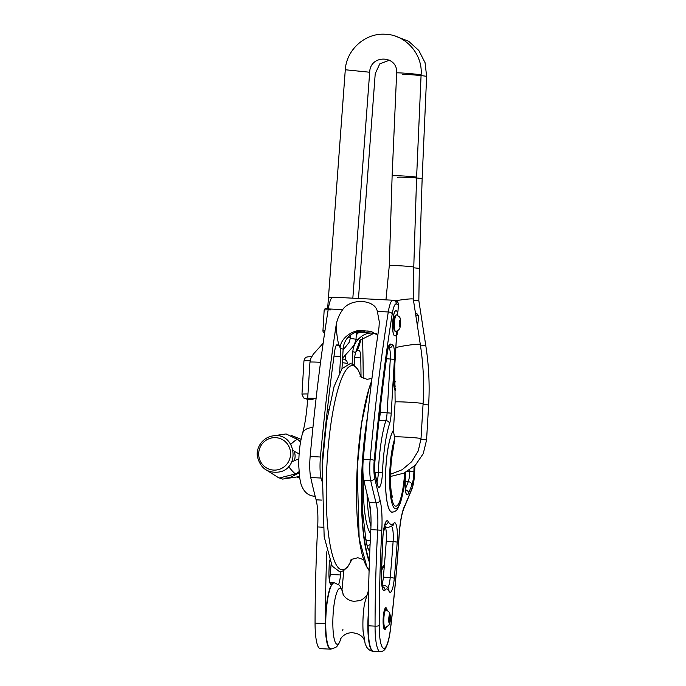 <?xml version="1.0" encoding="UTF-8"?>
<svg xmlns="http://www.w3.org/2000/svg" width="686" height="686" viewBox="0 0 686 686"><rect width="100%" height="100%" fill="white"/><g stroke="black" fill="none" stroke-linecap="round" stroke-linejoin="round"><path stroke-width="1.03" d="M395.59 389.236L395.539 390.583A10.513 2.101 92.9 0 1 393.927 379.538L396.568 336.191L394.424 335.54A12.434 2.487 -87.1 0 1 392.692 322.746A12.434 2.487 -87.1 0 1 395.796 310.715A12.434 2.487 -87.1 0 1 395.899 310.732L397.983 311.281L397.168 311.238L397.983 311.281L398.395 304.473C398.334 302.44 397.331 301.223 395.385 300.82M397.194 330.926L397.254 334.236L395.736 335.943M397.254 334.236L396.577 334.468M396.817 331.124L396.637 334.168L396.045 335.788L395.308 335.771M395.119 335.78L394.116 335.343M394.441 335.36A12.262 2.452 92.9 0 1 392.726 322.746A12.262 2.452 92.9 0 1 395.788 310.887A12.262 2.452 92.9 0 1 395.891 310.904L397.494 311.333L397.743 315.431M395.025 315.826A7.726 1.544 92.9 0 0 393.618 323.055A7.726 1.544 92.9 0 0 394.287 330.386M416.711 313.854L418.812 315.817L417.465 326.099M394.836 368.09L394.03 381.768A7.006 1.406 -87.1 0 1 393.918 383.165M392.975 512.09A42.215 8.455 -87.1 0 1 392.023 512.305A42.215 8.455 -87.1 0 1 385.824 467.938A42.215 8.455 -87.1 0 1 393.447 430.156M386.321 627.098A10.95 2.195 -87.1 0 1 384.786 629.568A10.95 2.195 -87.1 0 1 383.182 618.06A10.95 2.195 -87.1 0 1 385.901 607.702A10.95 2.195 -87.1 0 1 387.178 610.326M393.087 300.245A22.767 4.562 92.9 0 0 392.898 300.219L332.907 297.167A22.767 4.562 92.9 0 0 328.294 308.923A525.459 105.224 92.9 0 0 310.158 456.49A21.017 4.21 92.9 0 0 310.724 477.516A525.459 105.224 92.9 0 0 316.1 499.811A31.53 6.311 -87.1 0 1 317.687 526.942A385.335 77.166 92.9 0 0 315.063 623.085A33.28 6.663 92.9 0 0 320.242 648.647L330.523 649.17A33.28 6.663 -87.1 0 1 325.353 623.608A385.335 77.166 -87.1 0 1 326.853 551.621M331.124 564.226A371.323 74.354 -87.1 0 1 330.223 574.448A14.012 2.804 -87.1 0 1 329.366 580.416M358.306 332.264L356.291 334.442M356.266 334.905L358.769 332.418L357.012 331.913M352.115 363.932L352.836 351.686A19.268 18.856 104.9 0 1 357.878 339.673C362.131 335.162 366.65 332.95 371.443 333.062L358.564 332.333M394.75 436.785A14.012 0.583 3.4 0 1 410.502 437.436A14.012 0.583 3.4 0 1 421.015 438.628L423.091 403.668A14.012 0.583 3.4 0 0 409.139 402.253A14.012 0.583 3.4 0 0 395.119 402.005L393.404 430.868L394.784 438.568L392.838 451.277C390.763 461.189 389.759 479.222 391.114 490.67L392.358 497.17M405.229 473.168L404.946 476.144A2.624 0.523 -87.1 0 1 404.62 476.607A2.624 0.523 -87.1 0 1 404.397 476.316L404.217 473.031M389.965 468.487L390.24 464.508A2.624 0.523 -87.1 0 1 390.566 464.045A2.624 0.523 -87.1 0 1 390.788 464.328L390.454 469.19A2.624 0.523 -87.1 0 1 390.3 469.293A2.624 0.523 -87.1 0 1 389.965 468.487A38.536 7.718 92.9 0 0 394.956 508.618A38.536 7.718 92.9 0 0 404.946 476.144M339.647 372.481L340.599 356.42A10.513 2.101 92.9 0 0 340.367 348.377L339.15 345.392L337.058 344.835A10.513 2.101 92.9 0 0 336.963 344.826A10.513 2.101 92.9 0 0 334.725 350.992A514.946 103.114 92.9 0 0 322.394 459.131A10.513 2.101 92.9 0 0 322.223 465.52M321.648 480.912A525.459 105.224 -87.1 0 1 321.014 478.048A21.017 4.21 -87.1 0 1 320.439 457.013A525.459 105.224 -87.1 0 1 336.149 325.087C337.109 319.599 339.27 314.454 342.648 309.652C350.503 297.973 374.976 299.173 377.351 311.418L379.307 321.871L378.998 327.265A525.459 105.224 92.9 0 0 363.28 459.191A21.017 4.21 92.9 0 0 363.854 480.226A525.459 105.224 92.9 0 0 369.231 502.521A31.53 6.311 -87.1 0 1 370.817 529.652A385.335 77.166 92.9 0 0 368.193 625.786A33.28 6.663 92.9 0 0 373.373 651.348L380.224 651.7C382.934 651.443 384.795 650.148 385.824 647.816L387.436 644.051C388.765 640.055 389.802 634.953 390.548 628.745C394.176 598.303 397.057 567.022 399.183 534.891C400.135 522.338 401.782 513.308 404.123 507.812L411.96 488.964C413.538 484.496 414.455 478.536 414.704 471.076L414.859 465.7M331.064 649.093A33.28 6.663 -87.1 0 1 330.523 649.17M343.755 570.632A385.335 77.166 -87.1 0 1 341.988 589.831M362.577 337.606A525.459 105.224 -87.1 0 1 363.237 378.475M361.025 376.52A514.946 103.114 92.9 0 0 360.776 357.912A10.513 2.101 92.9 0 0 359.241 350.726L357.072 350.152M356.986 350.16L355.622 352.424A10.513 2.101 92.9 0 0 354.448 360.099L354.156 365.021M377.797 335.291L370.955 331.415L362.568 330.703L364.523 331.227C358.221 330.721 352.776 332.676 348.179 337.1A19.268 18.856 -75.1 0 0 343.146 349.114L341.98 368.708M332.77 583.546A32.834 6.577 92.9 0 0 325.739 613.97A32.834 6.577 92.9 0 0 328.868 647.473M338.558 584.609A14.012 2.804 92.9 0 0 340.513 574.971A371.323 74.354 92.9 0 0 340.805 571.687M329.349 560.085A371.323 74.354 92.9 0 0 328.971 571.91A14.012 2.804 92.9 0 0 331.124 584.506A14.012 2.804 92.9 0 0 331.947 583.966A33.28 6.663 -87.1 0 1 333.911 582.697A33.28 6.663 -87.1 0 1 334.434 582.834M399.475 326.347L400.315 321.991L399.758 320.422M400.315 321.991L399.363 321.94M399.226 324.967L400.135 325.018M380.704 404.809L380.25 412.406A10.513 2.101 -87.1 0 1 379.006 420.312A61.303 12.279 92.9 0 0 378.964 420.441M385.523 527.585A14.012 2.804 -87.1 0 1 386.252 541.194A371.323 74.354 -87.1 0 1 383.354 577.158A14.012 2.804 -87.1 0 1 381.991 585.149L383.611 585.227A33.28 6.663 92.9 0 0 382.102 585.973M362.568 330.703C356.789 328.86 341.345 335.643 340.196 347.356M355.948 351.532L360.081 340.162L373.407 333.576L375.688 333.585M372.001 331.732L367.713 330.969M363.477 331.175L363.983 331.192M388.893 622.391L389.708 622.305L390.274 618.755L389.614 617.006L390.017 615.308L389.202 615.393M388.782 618.678L390.274 618.755M388.953 622.262L389.708 622.305M386.064 627.236A9.458 1.895 -87.1 0 1 385.318 628.093A9.458 1.895 -87.1 0 1 383.8 618.558A9.458 1.895 -87.1 0 1 386.278 609.237A9.458 1.895 -87.1 0 1 386.93 610.163M385.875 627.321A9.192 1.844 -87.1 0 1 385.223 627.836A9.192 1.844 -87.1 0 1 383.851 618.566A9.192 1.844 -87.1 0 1 386.158 609.468A9.192 1.844 -87.1 0 1 386.75 610.051M311.127 357.569L309.952 362.114L307.697 398.395A12.262 0.506 -176.6 0 1 316.1 398.412M395.899 347.536A14.012 1.166 -8.8 0 1 411.146 344.844A14.012 1.166 -8.8 0 1 420.312 344.535L413.298 299.182A14.012 1.166 171.2 0 0 413.298 299.182A14.012 1.166 171.2 0 0 399.947 300.065A14.012 1.166 171.2 0 0 395.462 300.802M327.659 308.366L345.29 69.758C346.456 49.709 365.252 32.868 385.138 34.249C405.709 34.643 423.005 54.357 421.093 74.988L416.608 177.271A12.262 0.514 -176.7 0 0 401.945 175.925A12.262 0.514 -176.7 0 0 392.126 175.865L389.288 265.662A12.262 0.506 3.4 0 1 399.106 265.748A12.262 0.506 3.4 0 1 413.769 267.111L413.298 299.199M413.512 300.554A14.012 1.166 -8.8 0 1 418.837 300.657A14.012 1.166 -8.8 0 1 418.837 300.665L419.309 268.586A12.262 0.506 -176.6 0 0 413.752 267.823M291.576 462.141A39.599 38.759 104.9 0 1 298.864 458.917M299.139 453.84A39.599 38.759 104.9 0 1 293.171 450.505M277.873 469.738A16.275 15.932 104.9 0 1 259.488 448.936A16.275 15.932 104.9 0 1 286.534 442.924A16.275 15.932 104.9 0 1 277.873 469.738M402.193 74.405A12.262 0.446 4.8 0 1 414.438 74.98A12.262 0.446 4.8 0 1 426.632 76.455L425.071 62.718L418.794 50.438L408.59 41.229L395.788 36.307M389.451 60.205L379.77 63.875L375.225 73.702L358.469 298.461M421.093 74.988A12.262 0.446 -175.2 0 0 406.455 73.316A12.262 0.446 -175.2 0 0 396.654 72.93L392.126 175.865M345.29 69.758L369.685 72.236C370.131 54.151 397.966 55.103 396.654 72.93M328.311 297.51L332.178 297.407M356.437 332.075L356.008 339.218L350.4 338.43M415.75 315.003L418.812 315.817M395.505 381.845L394.03 381.768M396.508 336.089L393.927 379.538M414.781 465.777A521.952 104.521 -87.1 0 1 414.636 471.145A17.519 3.507 -87.1 0 1 412.123 487.875A521.952 104.521 -87.1 0 1 404.363 506.542A35.029 7.014 92.9 0 0 399.115 534.831A381.836 76.463 -87.1 0 1 390.497 628.496A29.772 5.96 -87.1 0 1 383.577 648.339A29.772 5.96 -87.1 0 1 379.204 625.503A381.836 76.463 -87.1 0 1 381.802 530.244A35.029 7.014 92.9 0 0 380.035 500.094A521.952 104.521 -87.1 0 1 374.693 477.945A17.519 3.507 -87.1 0 1 374.222 460.426A521.952 104.521 -87.1 0 1 392.238 313.845A19.268 3.859 -87.1 0 1 396.302 303.915L398.395 304.473M388.233 521.626A17.519 3.507 92.9 0 0 382.797 538.27A374.83 75.057 92.9 0 0 381.382 574.971A17.519 3.507 92.9 0 0 385.103 590.037A29.772 5.96 -87.1 0 1 388.919 591.049A17.519 3.507 92.9 0 0 394.287 578.392A374.83 75.057 92.9 0 0 397.211 542.094A17.519 3.507 92.9 0 0 393.901 523.135A54.297 10.873 -87.1 0 1 388.233 521.626A3.507 3.267 -29.1 0 1 384.923 524.764M405.64 472.337A57.804 11.576 -87.1 0 1 405.203 478.742A14.012 2.804 92.9 0 0 405.718 492.325A14.012 2.804 92.9 0 0 408.65 493.071A518.453 103.818 92.9 0 0 411.909 484.873A14.012 2.804 92.9 0 0 413.915 471.488A518.453 103.818 92.9 0 0 414.061 466.454M392.486 344.604L390.394 344.046A14.012 2.804 92.9 0 0 387.281 352.261A518.453 103.818 92.9 0 0 374.873 461.129A14.012 2.804 92.9 0 0 375.251 475.149A518.453 103.818 92.9 0 0 377.454 484.796A14.012 2.804 92.9 0 0 380.378 485.602A14.012 2.804 92.9 0 0 382.462 472.714A57.804 11.576 -87.1 0 1 389.571 423.648A14.012 2.804 92.9 0 0 391.226 413.118L394.424 359.31A14.012 2.804 92.9 0 0 392.486 344.604A3.507 3.43 -75.1 0 1 388.851 347.922A10.513 2.101 -87.1 0 1 390.3 358.95L387.101 412.758A10.513 2.101 -87.1 0 1 385.866 420.655A61.303 12.279 92.9 0 0 378.329 472.697A10.513 2.101 -87.1 0 1 376.966 481.821M355.983 339.579L357.878 339.673M393.43 430.336A42.035 8.421 92.9 0 0 385.566 474.832A42.035 8.421 92.9 0 0 391.286 511.928A42.035 8.421 92.9 0 0 392.032 512.133C394.682 511.928 396.602 510.736 397.777 508.549L400.187 503.361C402.553 496.321 404.191 486.931 405.092 475.175M394.784 438.568A38.536 7.718 92.9 0 0 390.24 464.508M394.279 442.942A35.904 7.186 92.9 0 0 390.788 464.328M390.454 469.19A35.904 7.186 92.9 0 0 395.136 506.011A35.904 7.186 92.9 0 0 404.397 476.316M336.149 325.087A48.166 9.647 92.9 0 0 338.978 345.35M357.32 350.212A48.166 9.647 92.9 0 0 360.99 339.107M355.622 352.424L352.836 351.686M343.146 349.114L340.367 348.377M399.672 320.568A3.156 0.635 -87.1 0 1 399.852 320.276A3.156 0.635 -87.1 0 1 400.015 320.216A3.156 0.635 -87.1 0 1 400.453 323.535A3.156 0.635 -87.1 0 1 399.544 326.45A3.156 0.635 -87.1 0 1 399.389 326.142M400.075 320.096A3.284 0.66 -87.1 0 1 400.341 325.155A3.284 0.66 -87.1 0 1 399.218 324.864A3.284 0.66 -87.1 0 1 400.075 320.096M396.585 314.891A8.318 1.664 -87.1 0 1 396.602 314.891C400.813 318.09 399.784 315.886 400.65 323.097L400.118 326.93C399.895 329.006 398.446 330.515 395.762 331.475A8.318 1.664 -87.1 0 1 394.424 323.157A8.318 1.664 -87.1 0 1 396.585 314.891L396.182 314.934A8.292 1.664 -87.1 0 1 396.405 314.891M395.556 331.458A8.292 1.664 -87.1 0 1 395.342 331.389A8.292 1.664 -87.1 0 1 394.304 323.089A8.292 1.664 -87.1 0 1 396.182 314.934L395.462 315.311A7.88 1.578 -87.1 0 0 393.678 323.055A7.88 1.578 -87.1 0 0 394.664 330.944L395.762 331.475M324.932 330.832A19.268 0.797 -176.6 0 0 322.926 331.064C323.355 332.573 323.903 333.225 324.572 333.027A1.749 1.715 -75.1 0 0 324.607 333.036L324.572 333.027M328.688 308.228C324.058 308.666 325.927 307.637 324.169 310.106A19.268 0.797 3.4 0 1 330.763 309.892M358.452 332.298L356.994 331.921M354.662 357.595L360.776 357.912M356.463 350.58L359.241 350.726M388.276 347.888L388.851 347.922L388.31 347.776M386.467 358.761L394.424 359.31M371.443 333.062L373.407 333.576M370.483 331.527L369.668 331.484M328.294 308.923L342.648 309.652M310.158 456.49L320.439 457.013M334.022 356.085L340.599 356.42M336.329 345.247L339.15 345.392M345.495 359.567L345.804 354.328M382.797 538.27L382.874 538.27C383.217 527.714 386.201 521.283 385.541 523.341L385.06 523.727M381.382 574.971L382.874 538.27M385.103 590.037A3.507 3.293 -143 0 0 382.231 586.581M388.919 591.049A3.507 3.198 -24.2 0 0 388.688 589.437C387.967 587.207 386.278 585.801 383.611 585.227M394.287 578.392A3.507 0.669 -174.8 0 0 390.214 577.501A14.012 2.804 -87.1 0 1 387.856 587.902M397.211 542.094L393.104 541.546A371.323 74.354 -87.1 0 1 390.214 577.501L383.354 577.158M393.901 523.135A3.507 3.344 44.1 0 1 392.984 525.399L387.804 527.697A57.804 11.576 92.9 0 1 384.743 525.322M391.732 526.479A14.012 2.804 -87.1 0 1 393.104 541.546L386.252 541.194M390.394 344.046A3.507 3.43 104.9 0 1 388.619 346.919M387.281 352.261A3.507 1.381 7.9 0 1 387.324 352.57C388.602 345.255 388.636 347.468 388.833 346.481L388.405 346.876M374.873 461.129A3.507 0.66 5.2 0 1 374.933 461.266C378.32 423.725 382.454 387.496 387.324 352.57M375.251 475.149A3.507 2.77 -12.4 0 0 375.251 474.223C374.616 471.05 374.513 466.729 374.933 461.266M377.454 484.796A3.507 2.83 -13.4 0 0 377.437 483.81L375.251 474.223M382.462 472.714L374.968 472.525M389.571 423.648A3.507 2.744 -162.2 0 0 385.866 420.655L379.006 420.312M391.226 413.118L380.25 412.406M405.203 478.742A3.507 0.48 4.5 0 1 405.272 478.845L405.718 472.294M408.65 493.071A3.507 2.984 -157.7 0 0 405.426 489.873M411.909 484.873A3.507 2.933 -158.9 0 0 408.264 481.692A514.946 103.114 -87.1 0 1 405.323 489.109M413.915 471.488L409.774 471.651A10.513 2.101 -87.1 0 1 408.264 481.692L405.117 481.529M409.825 469.833A514.946 103.114 -87.1 0 1 409.774 471.651L407.141 471.522M412.123 487.875A3.507 2.933 21.1 0 1 411.96 488.964M404.363 506.542A3.507 3.053 24.3 0 1 404.123 507.812M379.204 625.503A3.507 0.823 -179.9 0 1 375.053 626.138A33.28 6.663 92.9 0 0 380.224 651.7M381.802 530.244L377.677 530.004A385.335 77.166 92.9 0 0 375.053 626.138L368.193 625.786M380.035 500.094A3.507 2.907 165.1 0 1 376.082 502.864A31.53 6.311 -87.1 0 1 377.677 530.004L370.817 529.652M374.693 477.945A3.507 2.77 167.6 0 1 370.714 480.577A525.459 105.224 92.9 0 0 376.082 502.864L369.231 502.521M374.222 460.426A3.507 0.66 -174.8 0 0 370.14 459.543A21.017 4.21 92.9 0 0 370.714 480.577L363.854 480.226M392.238 313.845A3.507 1.629 -170.9 0 0 388.276 311.976A525.459 105.224 92.9 0 0 370.14 459.543L363.28 459.191M396.302 303.915A3.507 3.43 -75.1 0 0 393.781 300.357L392.898 300.219A22.767 4.562 92.9 0 0 388.276 311.976L377.351 311.418M395.548 389.125A3.507 3.396 -124.3 0 0 394.313 387.513M395.556 386.064L395.016 386.012A84.069 16.833 92.9 0 0 394.09 386.089M326.502 417.637L327.162 417.671M327.376 409.714L328.534 409.774M330.223 574.448L340.513 574.971M330.36 583.889L331.947 583.966M315.063 623.085L325.353 623.608M317.687 526.942L323.072 527.217M316.1 499.811L321.605 500.094M310.724 477.516L321.014 478.048M389.356 615.153A4.339 0.866 -87.1 0 1 390.411 615.925A4.339 0.866 -87.1 0 1 390.102 621.85A4.339 0.866 -87.1 0 1 388.816 621.576A4.339 0.866 -87.1 0 1 389.356 615.153M389.073 616.165A4.167 0.832 -87.1 0 1 389.322 615.299A4.167 0.832 -87.1 0 1 389.614 614.767A4.167 0.832 -87.1 0 1 390.403 616.688A4.167 0.832 -87.1 0 1 390.137 621.276A4.167 0.832 -87.1 0 1 389.202 622.922A4.167 0.832 -87.1 0 1 388.799 621.482M329.194 647.824A33.185 6.646 -87.1 0 1 326.244 611.02A33.185 6.646 -87.1 0 1 334.339 582.817L333.43 582.971C331.192 585.072 329.777 587.696 329.194 590.826C327.625 596.434 326.519 603.466 325.876 611.921C324.821 629.568 325.841 641.487 328.92 647.678L330.969 649.093A33.185 6.646 -87.1 0 1 329.194 647.824M368.245 614.785A33.185 6.646 92.9 0 0 371.323 649.968A33.185 6.646 92.9 0 0 372.832 651.211M341.002 638.246A27.989 5.608 -87.1 0 1 335.754 643.151A27.989 5.608 -87.1 0 1 334.271 603.303A27.989 5.608 -87.1 0 1 343.223 594.625M342.923 629.362A27.989 5.608 -87.1 0 1 342.691 630.786L342.717 630.666M363.126 631.703A27.989 5.608 -87.1 0 1 363.048 630.383A27.989 5.608 -87.1 0 1 364.352 604.683A27.989 5.608 -87.1 0 1 364.566 603.388M385.266 527.568A64.81 12.974 -87.1 0 1 383.594 530.724M370.869 515.014A64.81 12.974 -87.1 0 1 369.703 504.604M380.104 410.108A64.81 12.974 -87.1 0 1 380.421 409.508M370.955 526.394A66.559 13.326 -87.1 0 1 367.019 493.877M370.612 533.725A66.559 13.326 -87.1 0 1 363.383 477.465M370.294 540.122A71.816 14.38 -87.1 0 1 365.578 539.299M370.088 544.615A76.283 15.272 -87.1 0 1 366.778 544.881M369.891 549.126A80.133 16.044 -87.1 0 1 367.868 548.646M384.469 564.329A100.713 20.168 -87.1 0 1 381.673 567.999M369.428 560.908A100.713 20.168 -87.1 0 1 367.027 420.981M384.366 565.538A101.785 20.383 -87.1 0 1 381.63 569.08M369.385 562.117A101.785 20.383 -87.1 0 1 367.49 416.702M369.128 569.826A102.231 20.469 -87.1 0 1 356.574 487.163A102.231 20.469 -87.1 0 1 371.615 381.099M351.987 559.099A102.231 20.469 -87.1 0 1 326.845 466.72A102.231 20.469 -87.1 0 1 361.239 377.377M320.542 362.302A12.262 0.506 -176.6 0 0 309.952 362.114M348.016 337.289L350.469 337.752L349.088 342.477L343.094 349.963M418.837 300.657L425.852 346.01A14.012 1.166 171.2 0 0 420.527 345.907M425.852 346.01C428.879 365.595 429.805 385.3 428.63 405.134A14.012 0.583 -176.6 0 0 423.056 404.337M342.34 362.723A21.892 0.909 3.4 0 1 347.648 363.64L347.63 363.957M312.919 427.712A12.262 9.287 -163.4 0 0 302.406 433.758C304.961 424.994 306.728 413.204 307.697 398.395M428.63 405.134L426.555 440.095A14.012 0.583 -176.6 0 0 420.972 439.297M300.545 441.938L297.775 439.64A10.513 1.895 133.3 0 0 290.813 444.322M298.633 473.297A10.513 1.346 52.9 0 0 299.19 473.872M293.977 451.045A11.825 11.576 104.9 0 1 294.148 460.803M299.027 471.728L295.82 473.837A10.513 1.346 -127.1 0 1 288.6 466.506M313.236 399.869A17.519 0.729 3.4 0 1 308.571 398.635M308.065 393.97A21.892 0.909 -176.6 0 0 301.969 394.236L303.641 397.966L307.645 399.278M301.969 394.236L303.941 361.042A21.892 0.909 3.4 0 1 310.132 360.776M315.148 496.158A12.262 12.005 104.9 0 1 311.753 495.772L315.286 496.707M397.666 177.34A12.262 0.514 3.3 0 1 409.919 177.528A12.262 0.514 3.3 0 1 422.147 178.737L426.632 76.455M395.119 402.005L394.742 366.899M423.091 403.668C424.265 383.834 423.339 364.129 420.312 344.535M417.165 313.939L415.51 313.502M399.544 326.45C399.08 324.367 399.183 322.309 399.852 320.276M394.664 330.944C394.296 329.923 394.544 332.333 393.73 328.054C393.378 321.691 393.953 317.447 395.462 315.311M327.411 314.531L326.287 321.777M324.169 310.106L322.926 331.064M360.081 340.162L359.275 341.251M374.402 333.567L376.391 333.645M342.743 358.709L342.786 357.869M382.248 587.516L381.459 574.894M384.177 527.517L387.804 527.697M377.497 484.445L377.437 483.81M405.606 491.802L405.983 492.239C405.315 491.639 405.074 487.18 405.272 478.845M393.781 300.357L395.856 300.905M394.193 387.787L393.996 379.564M394.073 385.961L395.016 386.012M329.795 582.491L333.911 582.697M384.546 627.784C390.651 624.723 388.568 624.714 390.102 621.85L390.411 615.925C388.996 612.392 391.192 613.19 385.472 609.46M389.202 622.922L389.614 614.767M386.278 609.237L384.897 608.739M385.318 628.093L383.894 628.436M391.26 512.09L392.032 512.133M343.257 594.702L342.108 590.149L340.05 586.161L338.935 584.935L334.339 582.817M341.045 638.177L339.433 642.593L336.989 646.349L335.746 647.455L330.969 649.093M363.048 630.383L365.175 643.897L366.761 647.232C368.519 649.685 370.586 651.023 372.935 651.228M364.583 603.294L368.596 590.003M340.702 638.752C341.251 637.483 345.693 632.26 352.776 632.766C358.032 633.478 361.642 635.442 363.606 638.666L364.3 639.952M342.974 594.102C343.394 595.414 347.279 601.065 354.379 601.279L359.464 600.653C361.625 600.696 366.701 595.962 366.581 595.302M383.508 531.341L385.429 527.577M368.433 550.086L366.324 542.969L362.697 512.596L362.894 466.24M363.571 455.976L364.978 441.107M384.306 566.293L381.605 570.015M369.102 570.538L367.156 567.879L359.172 538.536L357.192 468.152L361.505 423.785L369.068 388.353L371.64 380.919M350.589 560.145L351.575 559.356L357.852 557.744L363.589 559.63M371.941 378.466L366.959 379.324L359.953 376.185M352.09 559.047L347.733 566.85L343.189 570.941L339.656 571.721L332.153 566.096L324.161 536.752L322.18 466.369L326.493 422.001L334.056 386.578L342.065 368.588L350.297 363.563L353.736 364.729L357.852 369.334L361.333 377.437M323.14 343.249L313.433 354.027L311.092 357.638M389.288 265.662L385.952 299.868M342.614 358.118L352.493 347.193L354.542 344.123L356.017 339.227M390.531 474.266L402.176 469.713L411.754 461.635L418.263 450.891L421.015 438.628M426.555 440.095L423.245 453.66L415.373 465.185L403.96 473.143L390.497 476.478M297.553 477.619L299.576 477.25M279.116 472.011C267.463 473.391 260.208 468.135 257.37 456.224C255.955 447.546 262.841 436.871 273.74 435.781C295.683 432.506 300.837 468.392 279.116 472.011M299.113 472.894L289.732 477.662L285.093 478.159M295.752 437.96L300.588 441.707M295.82 473.837L279.099 478.039L264.513 468.855M273.277 435.833L286.122 433.938L297.775 439.64M301.051 439.246L291.096 435.327M279.734 478.133L282.598 479.085L299.49 476.573M303.941 361.042C304.661 358.769 305.236 357.68 305.664 357.792C305.733 357.046 307.86 356.677 312.036 356.694M342.58 358.684L346.61 360.519L347.648 363.64M302.406 433.758C299.851 443.079 298.65 453.926 298.796 466.3L299.653 477.756L300.888 483.681C303.041 490.439 306.668 494.46 311.753 495.772M419.309 268.586L422.147 178.737M416.608 177.271L413.769 267.111M352.836 298.178L369.685 72.236M350.64 334.905L350.469 337.752"/></g></svg>
